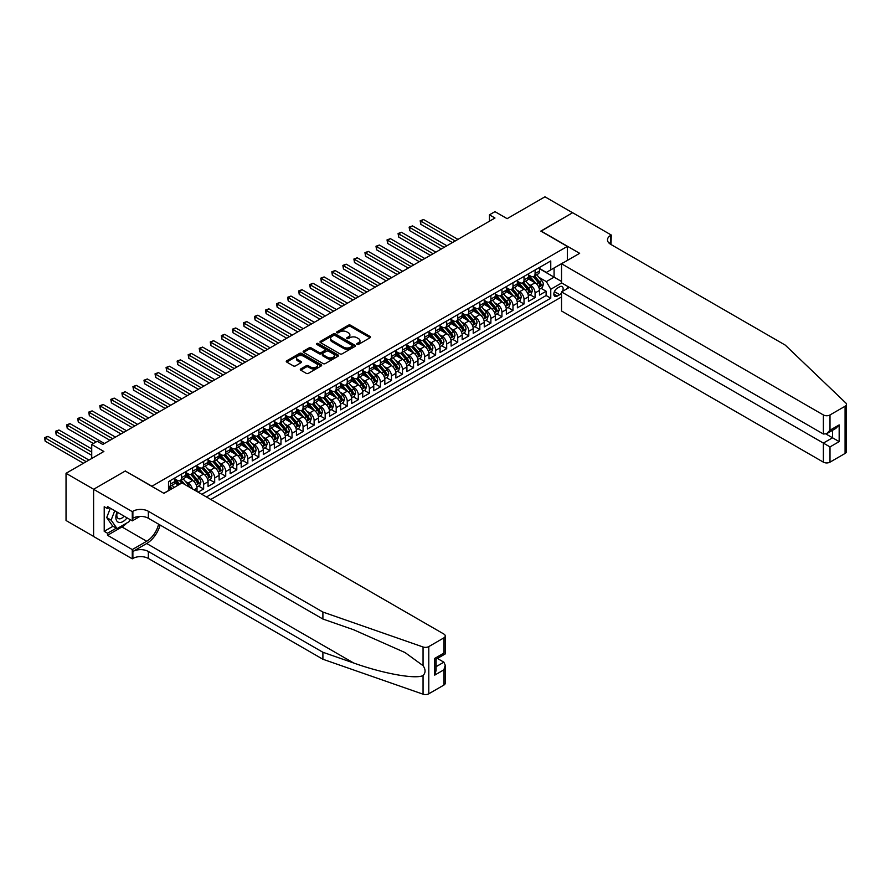 <?xml version="1.0" encoding="UTF-8"?>
<svg xmlns="http://www.w3.org/2000/svg" width="891" height="891" viewBox="0 0 891 891"><rect width="100%" height="100%" fill="white"/><g stroke="black" fill="none" stroke-linecap="round" stroke-linejoin="round"><path stroke-width="1.34" d="M357.013 344.394A1.069 0.624 0 0 0 358.527 344.394L370.055 337.745A1.537 0.88 0 0 0 370.5 337.121A1.537 0.88 0 0 0 370.055 336.486L350.531 325.215A1.537 0.88 0 0 0 348.37 325.215L336.843 331.875A1.069 0.624 0 0 0 338.357 332.744L339.85 331.886A4.912 2.829 0 0 1 346.788 331.886L348.426 332.822A4.912 2.829 0 0 1 349.862 334.827A4.912 2.829 0 0 1 348.426 336.831L346.933 337.7A1.069 0.624 0 0 0 348.448 338.569L349.94 337.711A4.912 2.829 0 0 1 356.879 337.711L358.505 338.647A4.912 2.829 0 0 1 359.942 340.652A4.912 2.829 0 0 1 358.505 342.656L357.013 343.514A1.069 0.624 0 0 0 357.013 344.394L357.013 343.514M300.757 368.919A1.537 0.88 0 0 0 300.312 369.542A1.537 0.88 0 0 0 300.757 370.177L306.237 373.34A1.537 0.88 0 0 0 308.409 373.34L321.205 365.945A1.537 0.88 0 0 0 321.651 365.321A1.537 0.88 0 0 0 321.205 364.697L301.681 353.426A1.537 0.88 0 0 0 299.51 353.426L286.713 360.81A1.537 0.88 0 0 0 286.267 361.434A1.537 0.88 0 0 0 286.713 362.069L293.328 365.889A1.537 0.88 0 0 0 295.5 365.889L300.98 362.726A1.537 0.88 0 0 0 301.425 362.102A1.537 0.88 0 0 0 300.98 361.468L297.694 359.574A4.099 2.372 0 0 1 296.491 357.904A4.099 2.372 0 0 1 299.031 355.709A4.099 2.372 0 0 1 303.497 356.222L316.35 363.651A4.099 2.372 0 0 1 317.552 365.321A4.099 2.372 0 0 1 315.013 367.504A4.099 2.372 0 0 1 310.547 366.992L308.409 365.755A1.537 0.88 0 0 0 306.237 365.755L300.757 368.919L300.757 370.177M125.419 471.116L151.938 486.23L567.333 246.406L540.815 231.092L572.579 212.76L544.958 196.811L507.124 218.663L494.973 211.646L489.449 214.831L494.973 218.017L102.777 444.453L97.253 441.268L91.728 444.453L91.728 458.486M125.419 470.927L93.655 489.259L66.034 473.31L103.879 451.47L91.728 444.453M339.961 353.861A1.537 0.88 0 0 0 342.133 353.861L354.93 346.476A1.537 0.88 0 0 0 355.375 345.853A1.537 0.88 0 0 0 354.93 345.229L335.406 333.958A1.537 0.88 0 0 0 333.234 333.958L320.437 341.342A1.537 0.88 0 0 0 319.992 341.966A1.537 0.88 0 0 0 320.437 342.59L339.961 353.861M317.129 344.628A1.069 0.624 0 0 1 318.221 344.772L318.221 343.503L338.068 354.963A1.537 0.88 0 0 1 338.513 355.587A1.537 0.88 0 0 1 338.068 356.211L325.271 363.595A1.537 0.88 0 0 1 323.099 363.595L303.575 352.335L303.575 351.076A1.537 0.88 0 0 0 303.129 351.7A1.537 0.88 0 0 0 303.575 352.335M303.575 351.076L309.054 347.913A1.537 0.88 0 0 1 311.226 347.913L319.145 352.491A1.537 0.88 0 0 0 321.306 352.491L324.948 350.386A1.537 0.88 0 0 0 325.393 349.762A1.537 0.88 0 0 0 324.948 349.138L316.706 344.383A1.069 0.624 0 0 1 318.221 343.503M93.6 536.427L66.034 520.511L66.034 473.31M198.114 492.166L203.638 488.97L198.615 486.074M196.443 475.059L199.216 476.663A6.248 3.609 60 0 1 203.638 484.314L208.06 481.764L208.06 486.419L214.686 482.599L209.663 479.692M207.492 468.688L210.265 470.281A6.248 3.609 60 0 1 214.686 477.944L219.108 475.393L219.108 480.049L225.735 476.217L220.712 473.321M218.54 462.306L221.313 463.91A6.248 3.609 60 0 1 225.735 471.562L230.156 469.011L230.156 473.667L236.783 469.835L231.76 466.94M229.588 455.925L232.362 457.529A6.248 3.609 60 0 1 236.783 465.18L241.205 462.629L241.205 467.285L247.832 463.465L242.809 460.558M240.637 449.554L243.41 451.147A6.248 3.609 60 0 1 247.832 458.809L252.253 456.259L252.253 460.914L258.88 457.083L253.846 454.176M251.685 443.172L254.458 444.776A6.248 3.609 60 0 1 258.88 452.428L263.302 449.877L263.302 454.533L269.928 450.701L264.894 447.805M262.734 436.79L265.507 438.394A6.248 3.609 60 0 1 269.928 446.046L274.35 443.495L274.35 448.151L280.977 444.331L275.943 441.424M273.782 430.409L276.555 432.012A6.248 3.609 60 0 1 280.977 439.675L285.398 437.113L285.398 441.78L292.025 437.949L286.991 435.042M284.83 424.038L287.604 425.642A6.248 3.609 60 0 1 292.025 433.293L296.436 430.743L296.436 435.398L303.074 431.567L298.04 428.671M295.879 417.656L298.652 419.26A6.248 3.609 60 0 1 303.074 426.912L307.484 424.361L307.484 429.017L314.122 425.196L309.088 422.289M306.927 411.274L309.7 412.878A6.248 3.609 60 0 1 314.122 420.53L318.533 417.979L318.533 422.635L325.17 418.815L320.136 415.908M317.976 404.904L320.749 406.496A6.248 3.609 60 0 1 325.17 414.159L329.581 411.609L329.581 416.264L336.208 412.433L331.185 409.537M329.024 398.522L331.797 400.126A6.248 3.609 60 0 1 336.208 407.777L340.629 405.227L340.629 409.882L347.256 406.051L342.233 403.155M340.072 392.14L342.846 393.744A6.248 3.609 60 0 1 347.256 401.395L351.678 398.845L351.678 403.5L358.305 399.68L353.281 396.773M351.121 385.77L353.894 387.362A6.248 3.609 60 0 1 358.305 395.025L362.726 392.474L362.726 397.13L369.353 393.299L364.33 390.392M362.169 379.388L364.942 380.992A6.248 3.609 60 0 1 369.353 388.643L373.775 386.093L373.775 390.748L380.401 386.917L375.378 384.021M373.206 373.006L375.991 374.61A6.248 3.609 60 0 1 380.401 382.261L384.823 379.711L384.823 384.366L391.45 380.546L386.427 377.639M384.255 366.635L387.028 368.228A6.248 3.609 60 0 1 391.45 375.891L395.871 373.329L395.871 377.996L402.498 374.164L397.475 371.257M395.303 360.254L398.077 361.857A6.248 3.609 60 0 1 402.498 369.509L406.92 366.958L406.92 371.614L413.547 367.783L408.524 364.887M406.352 353.872L409.125 355.476A6.248 3.609 60 0 1 413.547 363.127L417.968 360.577L417.968 365.232L424.595 361.412L419.572 358.505M417.4 347.49L420.173 349.094A6.248 3.609 60 0 1 424.595 356.745L429.017 354.195L429.017 358.85L435.643 355.03L430.62 352.123M428.448 341.119L431.222 342.723A6.248 3.609 60 0 1 435.643 350.375L440.065 347.824L440.065 352.48L446.692 348.648L441.669 345.753M439.497 334.738L442.27 336.341A6.248 3.609 60 0 1 446.692 343.993L451.113 341.442L451.113 346.098L457.74 342.267L452.717 339.371M450.545 328.356L453.319 329.96A6.248 3.609 60 0 1 457.74 337.611L462.162 335.061L462.162 339.716L468.789 335.896L463.765 332.989M461.594 321.985L464.367 323.578A6.248 3.609 60 0 1 468.789 331.24L473.21 328.69L473.21 333.345L479.837 329.514L474.814 326.607M472.642 315.603L475.415 317.207A6.248 3.609 60 0 1 479.837 324.859L484.259 322.308L484.259 326.964L490.885 323.132L485.851 320.237M483.69 309.222L486.464 310.825A6.248 3.609 60 0 1 490.885 318.477L495.307 315.926L495.307 320.582L501.934 316.762L496.9 313.855M494.739 302.851L497.512 304.444A6.248 3.609 60 0 1 501.934 312.106L506.355 309.556L506.355 314.211L512.982 310.38L507.948 307.473M505.787 296.469L508.561 298.073A6.248 3.609 60 0 1 512.982 305.724L517.393 303.174L517.393 307.829L524.031 303.998L518.996 301.102M516.836 290.087L519.609 291.691A6.248 3.609 60 0 1 524.031 299.343L528.441 296.792L528.441 301.448L535.079 297.627L535.079 292.961A6.248 3.609 -120 0 0 530.657 285.309L527.884 283.706M530.045 294.721L535.079 297.627M178.334 485.016L174.714 482.922M197.011 491.531L197.011 488.145A6.248 3.609 -120 0 0 192.59 480.494L185.762 476.551M192.333 488.825A6.248 3.609 60 0 0 188.168 483.045L185.395 481.441M208.06 481.764A6.248 3.609 -120 0 0 203.638 474.112L196.811 470.17M219.108 475.393A6.248 3.609 -120 0 0 214.686 467.73L207.859 463.788M230.156 469.011A6.248 3.609 -120 0 0 225.735 461.36L218.908 457.417M241.205 462.629A6.248 3.609 -120 0 0 236.783 454.978L229.945 451.035M252.253 456.259A6.248 3.609 -120 0 0 247.832 448.596L240.993 444.654M263.302 449.877A6.248 3.609 -120 0 0 258.88 442.226L252.042 438.272M274.35 443.495A6.248 3.609 -120 0 0 269.928 435.844L263.09 431.901M285.398 437.113A6.248 3.609 -120 0 0 280.977 429.462L274.138 425.519M296.436 430.743A6.248 3.609 -120 0 0 292.025 423.091L285.187 419.138M307.484 424.361A6.248 3.609 -120 0 0 303.074 416.71L296.235 412.767M318.533 417.979A6.248 3.609 -120 0 0 314.122 410.328L307.284 406.385M329.581 411.609A6.248 3.609 -120 0 0 325.17 403.946L318.332 400.003M340.629 405.227A6.248 3.609 -120 0 0 336.208 397.575L329.38 393.633M351.678 398.845A6.248 3.609 -120 0 0 347.256 391.194L340.429 387.251M362.726 392.474A6.248 3.609 -120 0 0 358.305 384.812L351.477 380.869M373.775 386.093A6.248 3.609 -120 0 0 369.353 378.441L362.526 374.487M384.823 379.711A6.248 3.609 -120 0 0 380.401 372.059L373.574 368.117M395.871 373.329A6.248 3.609 -120 0 0 391.45 365.678L384.622 361.735M406.92 366.958A6.248 3.609 -120 0 0 402.498 359.307L395.671 355.353M417.968 360.577A6.248 3.609 -120 0 0 413.547 352.925L406.719 348.982M429.017 354.195A6.248 3.609 -120 0 0 424.595 346.543L417.768 342.601M440.065 347.824A6.248 3.609 -120 0 0 435.643 340.162L428.816 336.219M451.113 341.442A6.248 3.609 -120 0 0 446.692 333.791L439.864 329.848M462.162 335.061A6.248 3.609 -120 0 0 457.74 327.409L450.902 323.466M473.21 328.69A6.248 3.609 -120 0 0 468.789 321.027L461.95 317.085M484.259 322.308A6.248 3.609 -120 0 0 479.837 314.657L472.998 310.703M495.307 315.926A6.248 3.609 -120 0 0 490.885 308.275L484.047 304.332M506.355 309.556A6.248 3.609 -120 0 0 501.934 301.893L495.095 297.95M517.393 303.174A6.248 3.609 -120 0 0 512.982 295.522L506.144 291.569M528.441 296.792A6.248 3.609 -120 0 0 524.031 289.141L517.192 285.198M562.533 291.335A4.845 2.796 120 0 0 562.132 286.534A4.845 2.796 120 0 0 559.715 286.779L557.276 288.183A4.845 2.796 120 0 0 554.113 292.448A4.845 2.796 120 0 0 554.859 296.335A4.845 2.796 120 0 0 557.276 296.09L559.715 294.687A4.845 2.796 120 0 0 561.53 293.028M210.766 499.472L561.53 296.948M567.333 246.406L567.333 260.439M567.333 286.2L567.333 288.561M206.456 496.978L550.761 298.195L550.761 289.263L546.339 281.612L538.932 277.335M163.81 493.28L168.51 490.573L168.51 481.641L550.761 260.952L550.761 269.873L562.912 262.99M561.698 282.948L550.761 289.263M174.914 478.957L177.12 480.238A6.248 3.609 60 0 0 180.249 480.55L184.671 477.999A6.248 3.609 -120 0 0 185.963 475.137L185.963 471.562M185.963 472.586L188.168 473.856A6.248 3.609 60 0 0 191.298 474.168L195.719 471.617A6.248 3.609 -120 0 0 197.011 468.755L197.011 465.18M197.011 466.205L199.216 467.474A6.248 3.609 60 0 0 202.346 467.786L206.768 465.236A6.248 3.609 -120 0 0 208.06 462.373L208.06 458.809M208.06 459.823L210.265 461.104A6.248 3.609 60 0 0 213.394 461.415L217.816 458.854A6.248 3.609 -120 0 0 219.108 456.003L219.108 452.428M219.108 453.452L221.313 454.722A6.248 3.609 60 0 0 224.443 455.034L228.864 452.483A6.248 3.609 -120 0 0 230.156 449.621L230.156 446.046M230.156 447.07L232.362 448.34A6.248 3.609 60 0 0 235.491 448.652L239.913 446.101A6.248 3.609 -120 0 0 241.205 443.239L241.205 439.664M241.205 440.689L243.41 441.969A6.248 3.609 60 0 0 246.54 442.27L250.95 439.72A6.248 3.609 -120 0 0 252.253 436.868L252.253 433.293M252.253 434.307L254.458 435.588A6.248 3.609 60 0 0 257.588 435.899L261.999 433.349A6.248 3.609 -120 0 0 263.302 430.487L263.302 426.912M263.302 427.936L265.507 429.206A6.248 3.609 60 0 0 268.637 429.518L273.047 426.967A6.248 3.609 -120 0 0 274.35 424.105L274.35 420.53M274.35 421.554L276.555 422.835A6.248 3.609 60 0 0 279.685 423.136L284.095 420.585A6.248 3.609 -120 0 0 285.398 417.723L285.398 414.159M285.398 415.173L287.604 416.453A6.248 3.609 60 0 0 290.722 416.765L295.144 414.215A6.248 3.609 -120 0 0 296.436 411.352L296.436 407.777M296.436 408.802L298.652 410.072A6.248 3.609 60 0 0 301.771 410.383L306.192 407.833A6.248 3.609 -120 0 0 307.484 404.971L307.484 401.395M307.484 402.42L309.7 403.701A6.248 3.609 60 0 0 312.819 404.002L317.241 401.451A6.248 3.609 -120 0 0 318.533 398.589L318.533 395.025M318.533 396.038L320.749 397.319A6.248 3.609 60 0 0 323.867 397.631L328.289 395.081A6.248 3.609 -120 0 0 329.581 392.218L329.581 388.643M329.581 389.668L331.797 390.937A6.248 3.609 60 0 0 334.916 391.249L339.337 388.699A6.248 3.609 -120 0 0 340.629 385.836L340.629 382.261M340.629 383.286L342.846 384.556A6.248 3.609 60 0 0 345.964 384.867L350.386 382.317A6.248 3.609 -120 0 0 351.678 379.455L351.678 375.891M351.678 376.904L353.894 378.185A6.248 3.609 60 0 0 357.013 378.497L361.434 375.935A6.248 3.609 -120 0 0 362.726 373.084L362.726 369.509M362.726 370.522L364.942 371.803A6.248 3.609 60 0 0 368.061 372.115L372.483 369.565A6.248 3.609 -120 0 0 373.775 366.702L373.775 363.127M373.775 364.152L375.991 365.421A6.248 3.609 60 0 0 379.109 365.733L383.531 363.183A6.248 3.609 -120 0 0 384.823 360.32L384.823 356.745M384.823 357.77L387.028 359.051A6.248 3.609 60 0 0 390.158 359.351L394.579 356.801A6.248 3.609 -120 0 0 395.871 353.939L395.871 350.375M395.871 351.388L398.077 352.669A6.248 3.609 60 0 0 401.206 352.981L405.628 350.43A6.248 3.609 -120 0 0 406.92 347.568L406.92 343.993M406.92 345.017L409.125 346.287A6.248 3.609 60 0 0 412.255 346.599L416.676 344.049A6.248 3.609 -120 0 0 417.968 341.186L417.968 337.611M417.968 338.636L420.173 339.916A6.248 3.609 60 0 0 423.303 340.217L427.725 337.667A6.248 3.609 -120 0 0 429.017 334.804L429.017 331.24M429.017 332.254L431.222 333.535A6.248 3.609 60 0 0 434.351 333.847L438.773 331.296A6.248 3.609 -120 0 0 440.065 328.434L440.065 324.859M440.065 325.883L442.27 327.153A6.248 3.609 60 0 0 445.4 327.465L449.821 324.914A6.248 3.609 -120 0 0 451.113 322.052L451.113 318.477M451.113 319.501L453.319 320.771A6.248 3.609 60 0 0 456.448 321.083L460.87 318.533A6.248 3.609 -120 0 0 462.162 315.67L462.162 312.106M462.162 313.12L464.367 314.4A6.248 3.609 60 0 0 467.497 314.712L471.907 312.151A6.248 3.609 -120 0 0 473.21 309.3L473.21 305.724M473.21 306.749L475.415 308.019A6.248 3.609 60 0 0 478.545 308.331L482.955 305.78A6.248 3.609 -120 0 0 484.259 302.918L484.259 299.343M484.259 300.367L486.464 301.637A6.248 3.609 60 0 0 489.593 301.949L494.004 299.398A6.248 3.609 -120 0 0 495.307 296.536L495.307 292.961M495.307 293.985L497.512 295.266A6.248 3.609 60 0 0 500.642 295.567L505.052 293.016A6.248 3.609 -120 0 0 506.355 290.154L506.355 286.59M506.355 287.604L508.561 288.884A6.248 3.609 60 0 0 511.679 289.196L516.101 286.646A6.248 3.609 -120 0 0 517.393 283.784L517.393 280.208M517.393 281.233L519.609 282.503A6.248 3.609 60 0 0 522.727 282.815L527.149 280.264A6.248 3.609 -120 0 0 528.441 277.402L528.441 273.827M201.811 494.305L546.127 295.522L546.127 291.246L539.489 295.066L539.489 290.41A6.248 3.609 -120 0 0 535.079 282.759L528.24 278.816M528.441 274.851L530.657 276.132A6.248 3.609 -120 0 0 533.776 276.433A6.248 3.609 -120 0 0 535.079 273.57L535.079 270.006M533.776 276.433L538.197 273.882A6.248 3.609 -120 0 0 539.489 271.02L539.489 267.456M170.493 480.494L170.493 484.058A6.248 3.609 60 0 1 169.201 486.92A6.248 3.609 60 0 1 168.51 487.177M169.201 486.92L173.622 484.37A6.248 3.609 -120 0 0 174.914 481.508L174.914 477.944M181.541 474.112L181.541 477.687A6.248 3.609 60 0 1 180.249 480.55M192.59 467.73L192.59 471.306A6.248 3.609 60 0 1 191.298 474.168M203.638 461.36L203.638 464.924A6.248 3.609 60 0 1 202.346 467.786M214.686 454.978L214.686 458.553A6.248 3.609 60 0 1 213.394 461.415M225.735 448.596L225.735 452.171A6.248 3.609 60 0 1 224.443 455.034M236.783 442.226L236.783 445.79A6.248 3.609 60 0 1 235.491 448.652M247.832 435.844L247.832 439.419A6.248 3.609 60 0 1 246.54 442.27M258.88 429.462L258.88 433.037A6.248 3.609 60 0 1 257.588 435.899M269.928 423.08L269.928 426.655A6.248 3.609 60 0 1 268.637 429.518M280.977 416.71L280.977 420.285A6.248 3.609 60 0 1 279.685 423.136M292.025 410.328L292.025 413.903A6.248 3.609 60 0 1 290.722 416.765M303.074 403.946L303.074 407.521A6.248 3.609 60 0 1 301.771 410.383M314.122 397.575L314.122 401.139A6.248 3.609 60 0 1 312.819 404.002M325.17 391.194L325.17 394.769A6.248 3.609 60 0 1 323.867 397.631M336.208 384.812L336.208 388.387A6.248 3.609 60 0 1 334.916 391.249M347.256 378.441L347.256 382.005A6.248 3.609 60 0 1 345.964 384.867M358.305 372.059L358.305 375.634A6.248 3.609 60 0 1 357.013 378.497M369.353 365.678L369.353 369.253A6.248 3.609 60 0 1 368.061 372.115M380.401 359.307L380.401 362.871A6.248 3.609 60 0 1 379.109 365.733M391.45 352.925L391.45 356.5A6.248 3.609 60 0 1 390.158 359.351M402.498 346.543L402.498 350.118A6.248 3.609 60 0 1 401.206 352.981M413.547 340.162L413.547 343.737A6.248 3.609 60 0 1 412.255 346.599M424.595 333.791L424.595 337.355A6.248 3.609 60 0 1 423.303 340.217M435.643 327.409L435.643 330.984A6.248 3.609 60 0 1 434.351 333.847M446.692 321.027L446.692 324.602A6.248 3.609 60 0 1 445.4 327.465M457.74 314.657L457.74 318.221A6.248 3.609 60 0 1 456.448 321.083M468.789 308.275L468.789 311.85A6.248 3.609 60 0 1 467.497 314.712M479.837 301.893L479.837 305.468A6.248 3.609 60 0 1 478.545 308.331M490.885 295.522L490.885 299.086A6.248 3.609 60 0 1 489.593 301.949M501.934 289.141L501.934 292.716A6.248 3.609 60 0 1 500.642 295.567M512.982 282.759L512.982 286.334A6.248 3.609 60 0 1 511.679 289.196M524.031 276.377L524.031 279.952A6.248 3.609 60 0 1 522.727 282.815M524.031 299.343L524.031 303.998M512.982 305.724L512.982 310.38M501.934 312.106L501.934 316.762M490.885 318.477L490.885 323.132M479.837 324.859L479.837 329.514M468.789 331.24L468.789 335.896M457.74 337.611L457.74 342.267M446.692 343.993L446.692 348.648M435.643 350.375L435.643 355.03M424.595 356.745L424.595 361.412M413.547 363.127L413.547 367.783M402.498 369.509L402.498 374.164M391.45 375.891L391.45 380.546M380.401 382.261L380.401 386.917M369.353 388.643L369.353 393.299M358.305 395.025L358.305 399.68M347.256 401.395L347.256 406.051M336.208 407.777L336.208 412.433M325.17 414.159L325.17 418.815M314.122 420.53L314.122 425.196M303.074 426.912L303.074 431.567M292.025 433.293L292.025 437.949M280.977 439.675L280.977 444.331M269.928 446.046L269.928 450.701M258.88 452.428L258.88 457.083M247.832 458.809L247.832 463.465M236.783 465.18L236.783 469.835M225.735 471.562L225.735 476.217M214.686 477.944L214.686 482.599M203.638 484.314L203.638 488.97M546.339 281.612L554.079 277.146L554.079 267.968L562.912 262.856M539.489 268.726L561.53 281.456M539.489 268.469L546.339 272.423L550.761 269.873M489.449 214.831L489.449 221.213M541.093 288.339L546.127 291.246M546.127 295.522L550.761 298.195M357.447 344.55L358.505 343.937A4.912 2.829 0 0 0 359.942 341.932L359.942 340.652M349.862 334.827L349.862 336.107A4.912 2.829 0 0 1 348.426 338.112L347.356 338.725M370.055 336.486L370.055 337.745L350.531 326.496A1.537 0.88 0 0 0 348.37 326.496L337.277 332.9M354.908 346.488L335.406 335.228A1.537 0.88 0 0 0 333.234 335.228L320.459 342.601M352.212 346.287A1.069 0.624 0 0 0 352.212 345.407L335.083 335.517A1.069 0.624 0 0 0 333.568 335.517L331.987 336.43A4.912 2.829 0 0 0 330.55 338.435A4.912 2.829 0 0 0 331.987 340.429L343.703 347.2A4.912 2.829 0 0 0 350.642 347.2L352.212 346.287L352.212 347.568A1.069 0.624 0 0 0 352.535 347.122L352.535 345.853M330.55 338.435L330.55 339.705A4.912 2.829 0 0 0 331.987 341.71L331.987 340.429M352.212 347.568L350.642 348.47A4.912 2.829 0 0 1 343.703 348.47L331.987 341.71M303.597 352.346L309.054 349.194L309.054 347.913M325.393 349.762L325.393 351.043A1.537 0.88 0 0 1 324.948 351.667L321.306 353.76A1.537 0.88 0 0 1 319.145 353.76L311.226 349.194A1.537 0.88 0 0 0 309.054 349.194M318.221 344.772L338.045 356.222M327.353 357.224A4.099 2.372 0 0 0 331.831 357.748A4.099 2.372 0 0 0 334.359 355.554A4.099 2.372 0 0 0 333.156 353.883L328.634 351.266A1.537 0.88 0 0 0 326.462 351.266L322.832 353.359A1.537 0.88 0 0 0 322.375 353.994A1.537 0.88 0 0 0 322.832 354.618L327.353 357.224L327.353 358.505A4.099 2.372 0 0 0 331.831 359.017A4.099 2.372 0 0 0 334.359 356.834L334.359 355.554M322.375 353.994L322.375 355.264A1.537 0.88 0 0 0 322.832 355.888L322.832 354.618M327.353 358.505L322.832 355.888M317.552 365.321L317.552 366.602A4.099 2.372 0 0 1 315.013 368.785A4.099 2.372 0 0 1 310.547 368.273L308.409 367.036A1.537 0.88 0 0 0 306.237 367.036L300.779 370.188M296.491 357.904L296.491 359.173A4.099 2.372 0 0 0 297.694 360.855L297.694 359.574M300.958 362.737L297.694 360.855M321.183 365.956L301.681 354.696A1.537 0.88 0 0 0 299.51 354.696L286.735 362.08L286.713 360.81M539.4 289.319L542.251 287.67L543.365 284.485A4.143 2.395 -120 0 0 541.75 280.598L536.705 274.751M535.691 283.16L529.7 276.232A11.951 6.905 -120 0 0 528.441 274.918M532.406 281.222L529.054 277.346A9.924 5.725 -120 0 0 528.441 276.678M457.963 239.389L423.548 219.52L420.786 221.113L420.786 224.298L452.439 242.575M533.219 276.667L538.32 282.57A4.143 2.395 60 0 1 539.801 285.421L541.127 284.663A4.143 2.395 -120 0 0 539.645 281.812L534.6 275.965M533.52 276.566L538.999 282.915A2.105 1.214 60 0 1 539.534 283.739L541.127 284.663M420.786 224.298L420.173 220.768L455.201 240.982M420.173 220.768L423.548 219.52M117.066 512.091A10.157 5.858 120 0 0 119.45 522.494A10.157 5.858 120 0 0 127.034 517.838M117.412 512.292A6.95 4.01 120 0 0 118.258 518.506A6.95 4.01 120 0 0 119.283 518.829A6.95 4.01 120 0 0 124.072 516.134M129.874 519.486L129.006 521.725L117.077 528.619L112.667 526.069L106.697 517.582L110.339 508.204M117.077 528.619L111.119 520.132L114.75 510.755M106.697 517.582L111.119 520.132M569.382 287.381L561.53 291.914L561.53 310.981L823.373 462.151L823.373 443.083L832.539 437.793L832.539 430.32M561.53 291.914L830 446.914L830 462.151L845.08 453.452L845.08 406.251A4.689 2.706 0 0 0 846.45 404.336A4.689 2.706 0 0 0 845.771 402.932L785.249 345.107L610.691 244.334A10.937 6.315 180 0 1 607.495 239.868A10.937 6.315 180 0 1 610.691 235.402L611.304 235.046L572.635 212.726L540.982 231.192M540.982 231.003L579.651 253.322L561.53 263.781L823.373 414.95A4.689 2.706 0 0 0 830 414.95L845.08 406.251M611.304 235.046L610.97 244.49M561.53 263.781L561.53 282.859L823.373 434.028L823.373 414.95M846.45 404.336L846.45 451.537A4.689 2.706 180 0 1 845.08 453.452M830 462.151A4.689 2.706 180 0 1 823.373 462.151M609.321 243.354A10.937 6.315 180 0 1 610.691 242.385L610.691 235.402M826.024 434.028L839.166 441.613L830 446.914M830 414.95L830 430.197L826.681 433.694L823.373 434.028M830 430.197L839.166 424.907L835.847 428.404L826.681 433.694M443.874 685.079L443.874 669.832L445.244 665.221L445.244 683.163A4.689 2.706 180 0 1 443.874 685.079L428.794 693.788A4.689 2.706 180 0 1 423.058 694.189L322.898 659.251L322.898 652.268L148.34 551.484A10.937 6.315 -0 0 0 132.882 551.484L146.692 543.51A20.348 11.75 120 0 0 160.135 525.055M322.898 652.268L353.616 662.982C382.963 673.551 415.752 679.477 423.058 675.523C425.72 672.794 425.72 669.509 423.058 665.655L405.037 652.557L353.616 629.748L322.898 619.033L148.34 518.25A10.937 6.315 -0 0 0 132.882 518.25L132.882 511.267L132.269 511.623L93.6 489.293L125.252 471.016L163.922 493.347L182.042 482.889L443.874 634.047A4.689 2.706 -0 0 1 445.244 635.962A4.689 2.706 -0 0 1 443.874 637.878L428.794 646.588L428.794 693.788M322.898 659.251L148.34 558.468A10.937 6.315 -0 0 0 132.882 558.468L132.269 558.824L93.6 536.493L93.6 489.293M322.898 619.033L322.898 612.05L148.34 511.267A10.937 6.315 -0 0 0 132.882 511.267M423.058 665.655L423.058 646.989L322.898 612.05M126.812 522.995A17.575 10.146 -60 0 1 121.944 526.96L107.521 535.279L107.521 533.241L116.309 528.174M109.292 507.603L107.521 508.616L104.214 506.712L104.214 531.326L107.521 533.241M107.521 508.616L107.521 506.578L132.269 520.867L132.269 511.623M132.269 558.824L132.269 549.569L146.692 541.249A17.575 10.146 120 0 0 158.587 524.164M107.521 535.279L132.269 549.569M437.403 658.449L443.874 662.18L445.244 665.221M139.987 516.412L132.269 520.867M423.058 646.989A4.689 2.706 -0 0 0 428.794 646.588M104.214 531.326L112.99 526.258M443.874 669.832L434.708 675.133L436.078 670.511L436.078 659.206L445.244 653.916L445.244 635.962M434.708 675.133L434.708 658.416C436.49 659.451 436.49 659.451 434.708 658.416L443.874 653.125C445.667 654.161 445.667 654.161 443.874 653.125L443.874 637.878M528.352 295.701L531.203 294.052L532.317 290.856A4.143 2.395 -120 0 0 530.702 286.969L525.657 281.133M524.643 289.542L518.651 282.614A11.951 6.905 -120 0 0 517.393 281.3M521.358 287.604L518.005 283.717A9.924 5.725 -120 0 0 517.393 283.06M446.914 245.771L412.5 225.902L409.737 227.495L409.737 230.68L441.39 248.957M522.171 283.037L527.272 288.951A4.143 2.395 60 0 1 528.753 291.803L530.078 291.034A4.143 2.395 -120 0 0 528.597 288.183L523.552 282.347M522.471 282.948L527.951 289.297A2.105 1.214 60 0 1 528.486 290.121L530.078 291.034M409.737 230.68L409.125 227.138L444.152 247.364M409.125 227.138L412.5 225.902M517.303 302.082L520.155 300.434L521.268 297.238A4.143 2.395 -120 0 0 519.653 293.351L514.608 287.503M513.595 295.923L507.603 288.996A11.951 6.905 -120 0 0 506.355 287.682M510.309 293.974L506.957 290.098A9.924 5.725 -120 0 0 506.355 289.43M435.866 252.142L401.451 232.273L398.689 233.865L398.689 237.062L430.342 255.338M511.122 289.419L516.223 295.333A4.143 2.395 60 0 1 517.704 298.184L519.03 297.416A4.143 2.395 -120 0 0 517.548 294.565L512.503 288.717M511.423 289.319L516.903 295.678A2.105 1.214 60 0 1 517.437 296.503L519.03 297.416M398.689 237.062L398.077 233.52L433.104 253.735M398.077 233.52L401.451 232.273M506.255 308.453L509.117 306.805L510.22 303.619A4.143 2.395 -120 0 0 508.605 299.732L503.56 293.885M502.546 302.305L496.554 295.366A11.951 6.905 -120 0 0 495.307 294.052M499.261 300.356L495.908 296.48A9.924 5.725 -120 0 0 495.307 295.812M424.818 258.524L390.403 238.654L387.641 240.247L387.641 243.443L419.293 261.709M500.074 295.801L505.175 301.704A4.143 2.395 60 0 1 506.656 304.555L507.981 303.798A4.143 2.395 -120 0 0 506.5 300.946L501.455 295.099M500.374 295.701L505.865 302.049A2.105 1.214 60 0 1 506.389 302.873L507.981 303.798M387.641 243.443L387.028 239.902L422.056 260.116M387.028 239.902L390.403 238.654M495.207 314.835L498.069 313.186L499.172 310.001A4.143 2.395 -120 0 0 497.557 306.114L492.511 300.267M491.498 308.676L485.506 301.748A11.951 6.905 -120 0 0 484.259 300.434M488.212 306.738L484.871 302.862A9.924 5.725 -120 0 0 484.259 302.194M413.769 264.905L379.354 245.036L376.592 246.629L376.592 249.814L408.245 268.091M489.025 302.172L494.126 308.086A4.143 2.395 60 0 1 495.608 310.937L496.933 310.168A4.143 2.395 -120 0 0 495.452 307.317L490.406 301.481M489.326 302.082L494.817 308.431A2.105 1.214 60 0 1 495.34 309.255L496.933 310.168M376.592 249.814L375.991 246.272L411.007 266.498M375.991 246.272L379.354 245.036M484.158 321.217L487.021 319.568L488.123 316.372A4.143 2.395 -120 0 0 486.508 312.485L481.463 306.638M480.449 315.058L474.457 308.13A11.951 6.905 -120 0 0 473.21 306.816M477.164 313.109L473.823 309.233A9.924 5.725 -120 0 0 473.21 308.564M402.721 271.276L368.306 251.407L365.544 253.011L365.544 256.196L397.197 274.473M477.977 308.553L483.078 314.467A4.143 2.395 60 0 1 484.559 317.319L485.885 316.55A4.143 2.395 -120 0 0 484.414 313.699L479.358 307.852M478.278 308.453L483.768 314.813A2.105 1.214 60 0 1 484.292 315.637L485.885 316.55M365.544 256.196L364.942 252.654L399.959 272.869M364.942 252.654L368.306 251.407M473.11 327.587L475.972 325.939L477.075 322.754A4.143 2.395 -120 0 0 475.46 318.867L470.415 313.019M469.401 321.439L463.42 314.501A11.951 6.905 -120 0 0 462.162 313.186M466.116 319.49L462.774 315.614A9.924 5.725 -120 0 0 462.162 314.946M391.672 277.658L357.258 257.789L354.495 259.381L354.495 262.578L386.148 280.843M466.929 314.935L472.041 320.838A4.143 2.395 60 0 1 473.511 323.7L474.836 322.932A4.143 2.395 -120 0 0 473.366 320.081L468.31 314.233M467.229 314.835L472.72 321.183A2.105 1.214 60 0 1 473.244 322.007L474.836 322.932M354.495 262.578L353.894 259.036L388.91 279.251M353.894 259.036L357.258 257.789M462.061 333.969L464.924 332.321L466.026 329.135A4.143 2.395 -120 0 0 464.411 325.248L459.366 319.401M458.353 327.81L452.372 320.883A11.951 6.905 -120 0 0 451.113 319.568M455.067 325.872L451.726 321.996A9.924 5.725 -120 0 0 451.113 321.328M380.624 284.04L346.209 264.17L343.447 265.763L343.447 268.948L375.1 287.225M455.88 321.306L460.992 327.22A4.143 2.395 60 0 1 462.462 330.071L463.788 329.314A4.143 2.395 -120 0 0 462.318 326.451L457.261 320.615M456.181 321.217L461.672 327.565A2.105 1.214 60 0 1 462.195 328.389L463.788 329.314M343.447 268.948L342.846 265.407L377.862 285.632M342.846 265.407L346.209 264.17M451.013 340.351L453.875 338.703L454.978 335.506A4.143 2.395 -120 0 0 453.363 331.619L448.318 325.783M447.304 334.192L441.323 327.264A11.951 6.905 -120 0 0 440.065 325.95M444.019 332.243L440.677 328.367A9.924 5.725 -120 0 0 440.065 327.699M369.576 290.41L335.161 270.541L332.399 272.145L332.399 275.33L364.051 293.607M444.832 327.688L449.944 333.602A4.143 2.395 60 0 1 451.414 336.453L452.739 335.684A4.143 2.395 -120 0 0 451.269 332.833L446.213 326.986M445.132 327.587L450.623 333.947A2.105 1.214 60 0 1 451.147 334.771L452.739 335.684M332.399 275.33L331.797 271.788L366.814 292.014M331.797 271.788L335.161 270.541M439.965 346.722L442.827 345.073L443.93 341.888A4.143 2.395 -120 0 0 442.315 338.001L437.269 332.154M436.256 340.574L430.275 333.635A11.951 6.905 -120 0 0 429.017 332.321M432.97 338.625L429.629 334.749A9.924 5.725 -120 0 0 429.017 334.08M358.527 296.792L324.112 276.923L321.35 278.515L321.35 281.712L353.003 299.977M433.783 334.069L438.895 339.983A4.143 2.395 60 0 1 440.366 342.835L441.691 342.066A4.143 2.395 -120 0 0 440.221 339.215L435.176 333.368M434.084 333.969L439.575 340.317A2.105 1.214 60 0 1 440.109 341.142L441.691 342.066M321.35 281.712L320.749 278.17L355.765 298.385M320.749 278.17L324.112 276.923M428.927 353.103L431.779 351.455L432.881 348.27A4.143 2.395 -120 0 0 431.266 344.383L426.221 338.535M425.207 346.944L419.227 340.017A11.951 6.905 -120 0 0 417.968 338.703M421.922 345.006L418.581 341.13A9.924 5.725 -120 0 0 417.968 340.462M347.479 303.174L313.064 283.305L310.302 284.897L310.302 288.083L341.955 306.359M422.735 340.44L427.847 346.354A4.143 2.395 60 0 1 429.317 349.205L430.643 348.448A4.143 2.395 -120 0 0 429.172 345.597L424.127 339.749M423.036 340.351L428.526 346.699A2.105 1.214 60 0 1 429.061 347.523L430.643 348.448M310.302 288.083L309.7 284.552L344.717 304.767M309.7 284.552L313.064 283.305M417.879 359.485L420.73 357.837L421.833 354.64A4.143 2.395 -120 0 0 420.218 350.753L415.173 344.917M414.159 353.326L408.178 346.399A11.951 6.905 -120 0 0 406.92 345.084M410.874 351.377L407.532 347.501A9.924 5.725 -120 0 0 406.92 346.844M336.43 309.545L302.016 289.686L299.253 291.279L299.253 294.464L330.906 312.741M411.687 346.822L416.799 352.736A4.143 2.395 60 0 1 418.269 355.587L419.594 354.818A4.143 2.395 -120 0 0 418.124 351.967L413.079 346.12M411.987 346.733L417.478 353.081A2.105 1.214 60 0 1 418.013 353.905L419.594 354.818M299.253 294.464L298.652 290.923L333.668 311.148M298.652 290.923L302.016 289.686M406.831 365.867L409.682 364.219L410.784 361.022A4.143 2.395 -120 0 0 409.169 357.135L404.124 351.288M403.111 359.708L397.13 352.769A11.951 6.905 -120 0 0 395.871 351.466M399.836 357.759L396.484 353.883A9.924 5.725 -120 0 0 395.871 353.215M325.382 315.926L290.967 296.057L288.205 297.65L288.205 300.846L319.858 319.123M400.638 353.204L405.75 359.118A4.143 2.395 60 0 1 407.22 361.969L408.546 361.2A4.143 2.395 -120 0 0 407.076 358.349L402.03 352.502M400.939 353.103L406.43 359.463A2.105 1.214 60 0 1 406.964 360.287L408.546 361.2M288.205 300.846L287.604 297.304L322.62 317.519M287.604 297.304L290.967 296.057M395.782 372.238L398.633 370.589L399.736 367.404A4.143 2.395 -120 0 0 398.121 363.517L393.076 357.67M392.062 366.09L386.081 359.151A11.951 6.905 -120 0 0 384.823 357.837M388.788 364.141L385.435 360.265A9.924 5.725 -120 0 0 384.823 359.596M314.334 322.308L279.93 302.439L277.168 304.031L277.168 307.217L308.809 325.493M389.59 359.585L394.702 365.488A4.143 2.395 60 0 1 396.172 368.339L397.497 367.582A4.143 2.395 -120 0 0 396.027 364.731L390.982 358.884M389.89 359.485L395.381 365.833A2.105 1.214 60 0 1 395.916 366.658L397.497 367.582M277.168 307.217L276.555 303.686L311.572 323.901M276.555 303.686L279.93 302.439M384.734 378.619L387.585 376.971L388.688 373.786A4.143 2.395 -120 0 0 387.073 369.888L382.027 364.051M381.014 372.46L375.033 365.533A11.951 6.905 -120 0 0 373.775 364.219M377.739 370.522L374.387 366.635A9.924 5.725 -120 0 0 373.775 365.978M303.285 328.69L268.882 308.821L266.119 310.413L266.119 313.599L297.761 331.875M378.552 365.956L383.653 371.87A4.143 2.395 60 0 1 385.124 374.721L386.46 373.953A4.143 2.395 -120 0 0 384.979 371.101L379.934 365.265M378.842 365.867L384.333 372.215A2.105 1.214 60 0 1 384.867 373.039L386.46 373.953M266.119 313.599L265.507 310.057L300.523 330.283M265.507 310.057L268.882 308.821M373.685 385.001L376.537 383.353L377.639 380.156A4.143 2.395 -120 0 0 376.024 376.269L370.979 370.422M369.965 378.842L363.985 371.915A11.951 6.905 -120 0 0 362.726 370.6M366.691 376.893L363.339 373.017A9.924 5.725 -120 0 0 362.726 372.349M292.237 335.061L257.833 315.191L255.071 316.795L255.071 319.98L286.724 338.257M367.504 372.338L372.605 378.252A4.143 2.395 60 0 1 374.086 381.103L375.412 380.334A4.143 2.395 -120 0 0 373.93 377.483L368.885 371.636M367.805 372.238L373.284 378.597A2.105 1.214 60 0 1 373.819 379.421L375.412 380.334M255.071 319.98L254.458 316.439L289.486 336.653M254.458 316.439L257.833 315.191M362.637 391.372L365.488 389.723L366.591 386.538A4.143 2.395 -120 0 0 364.987 382.651L359.931 376.804M358.928 385.224L352.936 378.285A11.951 6.905 -120 0 0 351.678 376.971M355.643 383.275L352.29 379.399A9.924 5.725 -120 0 0 351.678 378.731M281.2 341.442L246.785 321.573L244.023 323.166L244.023 326.362L275.675 344.628M356.456 378.72L361.557 384.622A4.143 2.395 60 0 1 363.038 387.485L364.363 386.716A4.143 2.395 -120 0 0 362.882 383.865L357.837 378.018M356.756 378.619L362.236 384.968A2.105 1.214 60 0 1 362.771 385.792L364.363 386.716M244.023 326.362L243.41 322.82L278.438 343.035M243.41 322.82L246.785 321.573M351.589 397.754L354.44 396.105L355.542 392.92A4.143 2.395 -120 0 0 353.939 389.033L348.882 383.186M347.88 391.595L341.888 384.667A11.951 6.905 -120 0 0 340.629 383.353M344.594 389.657L341.242 385.781A9.924 5.725 -120 0 0 340.629 385.112M270.151 347.824L235.736 327.955L232.974 329.547L232.974 332.733L264.627 351.009M345.407 385.09L350.508 391.004A4.143 2.395 60 0 1 351.99 393.855L353.315 393.087A4.143 2.395 -120 0 0 351.834 390.236L346.788 384.4M345.708 385.001L351.188 391.349A2.105 1.214 60 0 1 351.722 392.174L353.315 393.087M232.974 332.733L232.362 329.191L267.389 349.417M232.362 329.191L235.736 327.955M340.54 404.135L343.391 402.487L344.494 399.291A4.143 2.395 -120 0 0 342.89 395.404L337.834 389.567M336.831 397.976L330.839 391.049A11.951 6.905 -120 0 0 329.581 389.735M333.546 396.027L330.193 392.151A9.924 5.725 -120 0 0 329.581 391.483M259.103 354.195L224.688 334.325L221.926 335.929L221.926 339.115L253.579 357.391M334.359 391.472L339.46 397.386A4.143 2.395 60 0 1 340.941 400.237L342.267 399.469A4.143 2.395 -120 0 0 340.785 396.618L335.74 390.77M334.66 391.372L340.139 397.731A2.105 1.214 60 0 1 340.674 398.555L342.267 399.469M221.926 339.115L221.313 335.573L256.341 355.799M221.313 335.573L224.688 334.325M329.492 410.506L332.343 408.858L333.446 405.672A4.143 2.395 -120 0 0 331.842 401.785L326.785 395.938M325.783 404.358L319.791 397.419A11.951 6.905 -120 0 0 318.533 396.105M322.497 402.409L319.145 398.533A9.924 5.725 -120 0 0 318.533 397.865M248.054 360.577L213.64 340.707L210.877 342.3L210.877 345.496L242.53 363.762M323.31 397.854L328.411 403.768A4.143 2.395 60 0 1 329.893 406.619L331.218 405.85A4.143 2.395 -120 0 0 329.737 402.999L324.692 397.152M323.611 397.754L329.091 404.102A2.105 1.214 60 0 1 329.625 404.926L331.218 405.85M210.877 345.496L210.265 341.955L245.292 362.169M210.265 341.955L213.64 340.707M318.443 416.888L321.295 415.239L322.408 412.054A4.143 2.395 -120 0 0 320.793 408.167L315.748 402.32M314.735 410.729L308.743 403.801A11.951 6.905 -120 0 0 307.484 402.487M311.449 408.791L308.097 404.915A9.924 5.725 -120 0 0 307.484 404.247M237.006 366.958L202.591 347.089L199.829 348.682L199.829 351.867L231.482 370.144M312.262 404.224L317.363 410.138A4.143 2.395 60 0 1 318.844 412.99L320.17 412.232A4.143 2.395 -120 0 0 318.688 409.37L313.643 403.534M312.563 404.135L318.042 410.484A2.105 1.214 60 0 1 318.577 411.308L320.17 412.232M199.829 351.867L199.216 348.336L234.244 368.551M199.216 348.336L202.591 347.089M307.395 423.27L310.246 421.621L311.36 418.425A4.143 2.395 -120 0 0 309.745 414.538L304.7 408.702M303.686 417.111L297.694 410.183A11.951 6.905 -120 0 0 296.436 408.869M300.401 415.161L297.048 411.286A9.924 5.725 -120 0 0 296.436 410.628M225.958 373.329L191.543 353.471L188.781 355.064L188.781 358.249L220.433 376.525M301.214 410.606L306.315 416.52A4.143 2.395 60 0 1 307.796 419.371L309.121 418.603A4.143 2.395 -120 0 0 307.64 415.752L302.595 409.905M301.514 410.506L306.994 416.865A2.105 1.214 60 0 1 307.529 417.69L309.121 418.603M188.781 358.249L188.168 354.707L223.196 374.933M188.168 354.707L191.543 353.471M296.347 429.64L299.198 427.992L300.312 424.807A4.143 2.395 -120 0 0 298.697 420.92L293.651 415.072M292.638 423.492L286.646 416.554A11.951 6.905 -120 0 0 285.398 415.239M289.352 421.543L286 417.667A9.924 5.725 -120 0 0 285.398 416.999M214.909 379.711L180.494 359.841L177.732 361.434L177.732 364.631L209.385 382.907M290.165 416.988L295.266 422.902A4.143 2.395 60 0 1 296.748 425.753L298.073 424.985A4.143 2.395 -120 0 0 296.592 422.134L291.546 416.286M290.466 416.888L295.946 423.236A2.105 1.214 60 0 1 296.48 424.071L298.073 424.985M177.732 364.631L177.12 361.089L212.147 381.303M177.12 361.089L180.494 359.841M285.298 436.022L288.161 434.374L289.263 431.188A4.143 2.395 -120 0 0 287.648 427.301L282.603 421.454M281.589 429.863L275.597 422.935A11.951 6.905 -120 0 0 274.35 421.621M278.304 427.925L274.951 424.049A9.924 5.725 -120 0 0 274.35 423.381M203.861 386.093L169.446 366.223L166.684 367.816L166.684 371.001L198.337 389.278M279.117 423.37L284.218 429.273A4.143 2.395 60 0 1 285.699 432.124L287.025 431.367A4.143 2.395 -120 0 0 285.543 428.515L280.498 422.668M279.418 423.27L284.908 429.618A2.105 1.214 60 0 1 285.432 430.442L287.025 431.367M166.684 371.001L166.071 367.471L201.099 387.685M166.071 367.471L169.446 366.223M274.25 442.404L277.112 440.755L278.215 437.57A4.143 2.395 -120 0 0 276.6 433.672L271.555 427.836M270.541 436.245L264.549 429.317A11.951 6.905 -120 0 0 263.302 428.003M267.255 434.307L263.914 430.42A9.924 5.725 -120 0 0 263.302 429.763M192.812 392.474L158.398 372.605L155.635 374.198L155.635 377.383L187.288 395.66M268.068 429.74L273.169 435.654A4.143 2.395 60 0 1 274.651 438.506L275.976 437.737A4.143 2.395 -120 0 0 274.495 434.886L269.45 429.05M268.369 429.651L273.86 436A2.105 1.214 60 0 1 274.383 436.824L275.976 437.737M155.635 377.383L155.034 373.841L190.05 394.067M155.034 373.841L158.398 372.605M263.201 448.786L266.064 447.137L267.166 443.941A4.143 2.395 -120 0 0 265.551 440.054L260.506 434.207M259.493 442.627L253.501 435.699A11.951 6.905 -120 0 0 252.253 434.385M256.207 440.677L252.866 436.802A9.924 5.725 -120 0 0 252.253 436.133M181.764 398.845L147.349 378.976L144.587 380.568L144.587 383.765L176.24 402.041M257.02 436.122L262.121 442.036A4.143 2.395 60 0 1 263.602 444.887L264.928 444.119A4.143 2.395 -120 0 0 263.458 441.268L258.401 435.421M257.321 436.022L262.812 442.382A2.105 1.214 60 0 1 263.335 443.206L264.928 444.119M144.587 383.765L143.986 380.223L179.002 400.438M143.986 380.223L147.349 378.976M252.153 455.156L255.015 453.508L256.118 450.323A4.143 2.395 -120 0 0 254.503 446.436L249.458 440.588M248.444 449.008L242.463 442.07A11.951 6.905 -120 0 0 241.205 440.755M245.159 447.059L241.817 443.183A9.924 5.725 -120 0 0 241.205 442.515M170.716 405.227L136.301 385.358L133.539 386.95L133.539 390.147L165.191 408.412M245.972 442.504L251.084 448.407A4.143 2.395 60 0 1 252.554 451.258L253.879 450.501A4.143 2.395 -120 0 0 252.409 447.65L247.353 441.802M246.272 442.404L251.763 448.752A2.105 1.214 60 0 1 252.287 449.576L253.879 450.501M133.539 390.147L132.937 386.605L167.954 406.819M132.937 386.605L136.301 385.358M241.105 461.538L243.967 459.89L245.07 456.704A4.143 2.395 -120 0 0 243.455 452.817L238.409 446.97M237.396 455.379L231.415 448.451A11.951 6.905 -120 0 0 230.156 447.137M234.11 453.441L230.769 449.565A9.924 5.725 -120 0 0 230.156 448.897M159.667 411.609L125.252 391.739L122.49 393.332L122.49 396.517L154.143 414.794M234.923 448.875L240.035 454.789A4.143 2.395 60 0 1 241.506 457.64L242.831 456.871A4.143 2.395 -120 0 0 241.361 454.02L236.304 448.184M235.224 448.786L240.715 455.134A2.105 1.214 60 0 1 241.238 455.958L242.831 456.871M122.49 396.517L121.889 392.976L156.905 413.201M121.889 392.976L125.252 391.739M230.056 467.92L232.919 466.271L234.021 463.075A4.143 2.395 -120 0 0 232.406 459.188L227.361 453.352M226.347 461.761L220.367 454.833A11.951 6.905 -120 0 0 219.108 453.519M223.062 459.812L219.721 455.936A9.924 5.725 -120 0 0 219.108 455.268M148.619 417.979L114.204 398.11L111.442 399.714L111.442 402.899L143.095 421.176M223.875 455.256L228.987 461.17A4.143 2.395 60 0 1 230.457 464.022L231.783 463.253A4.143 2.395 -120 0 0 230.312 460.402L225.256 454.555M224.176 455.156L229.666 461.516A2.105 1.214 60 0 1 230.19 462.34L231.783 463.253M111.442 402.899L110.84 399.357L145.857 419.583M110.84 399.357L114.204 398.11M219.008 474.29L221.87 472.642L222.973 469.457A4.143 2.395 -120 0 0 221.358 465.57L216.313 459.723M215.299 468.143L209.318 461.204A11.951 6.905 -120 0 0 208.06 459.89M212.013 466.193L208.672 462.318A9.924 5.725 -120 0 0 208.06 461.649M137.57 424.361L103.156 404.492L100.393 406.084L100.393 409.281L132.046 427.546M212.826 461.638L217.939 467.541A4.143 2.395 60 0 1 219.409 470.403L220.734 469.635A4.143 2.395 -120 0 0 219.264 466.784L214.219 460.937M213.127 461.538L218.618 467.886A2.105 1.214 60 0 1 219.153 468.711L220.734 469.635M100.393 409.281L99.792 405.739L134.808 425.954M99.792 405.739L103.156 404.492M207.971 480.672L210.822 479.024L211.924 475.839A4.143 2.395 -120 0 0 210.309 471.952L205.264 466.104M204.251 474.513L198.27 467.586A11.951 6.905 -120 0 0 197.011 466.271M200.965 472.575L197.624 468.699A9.924 5.725 -120 0 0 197.011 468.031M126.522 430.743L92.107 410.874L89.345 412.466L89.345 415.651L120.998 433.928M201.778 468.009L206.89 473.923A4.143 2.395 60 0 1 208.36 476.774L209.686 476.017A4.143 2.395 -120 0 0 208.216 473.154L203.17 467.318M202.079 467.92L207.57 474.268A2.105 1.214 60 0 1 208.104 475.092L209.686 476.017M89.345 415.651L88.744 412.11L123.76 432.335M88.744 412.11L92.107 410.874M196.922 487.054L199.773 485.406L200.876 482.209A4.143 2.395 -120 0 0 199.261 478.322L194.216 472.486M193.202 480.895L187.221 473.967A11.951 6.905 -120 0 0 185.963 472.653M189.917 478.946L186.575 475.07A9.924 5.725 -120 0 0 185.963 474.413M115.474 437.113L81.059 417.255L78.297 418.848L78.297 422.033L109.949 440.31M190.73 474.391L195.842 480.305A4.143 2.395 60 0 1 197.312 483.156L198.637 482.387A4.143 2.395 -120 0 0 197.167 479.536L192.122 473.689M191.03 474.29L196.521 480.65A2.105 1.214 60 0 1 197.056 481.474L198.637 482.387M78.297 422.033L77.695 418.492L112.712 438.717M77.695 418.492L81.059 417.255M189.616 487.254A4.143 2.395 -120 0 0 188.213 484.704L183.167 478.857M179.592 484.303L176.173 480.338A11.951 6.905 -120 0 0 174.914 479.024M178.523 484.916L175.527 481.452A9.924 5.725 -120 0 0 174.914 480.784M104.425 443.495L70.01 423.626L67.248 425.219L67.248 428.415L93.377 443.495M184.949 484.559L181.073 480.071M179.982 480.672L181.942 482.944M179.681 480.772L181.686 483.089M67.248 428.415L66.647 424.873L96.139 441.903M66.647 424.873L70.01 423.626M174.068 487.488L172.119 485.239M91.728 448.919L58.962 430.008L56.211 431.6L56.211 434.786L91.728 455.301M171.963 488.702L170.025 486.453M168.934 487.054L170.894 489.315M168.633 487.154L170.638 489.471M56.211 434.786L55.598 431.255L91.728 452.105M55.598 431.255L58.962 430.008M88.966 460.079L47.925 436.39L45.163 437.982L45.163 441.168L83.442 463.264M45.163 441.168L44.55 437.626L86.204 461.672M44.55 437.626L47.925 436.39M188.168 483.045L192.59 480.494M199.216 476.663L203.638 474.112M210.265 470.281L214.686 467.73M221.313 463.91L225.735 461.36M232.362 457.529L236.783 454.978M243.41 451.147L247.832 448.596M254.458 444.776L258.88 442.226M265.507 438.394L269.928 435.844M276.555 432.012L280.977 429.462M287.604 425.642L292.025 423.091M298.652 419.26L303.074 416.71M309.7 412.878L314.122 410.328M320.749 406.496L325.17 403.946M331.797 400.126L336.208 397.575M342.846 393.744L347.256 391.194M353.894 387.362L358.305 384.812M364.942 380.992L369.353 378.441M375.991 374.61L380.401 372.059M387.028 368.228L391.45 365.678M398.077 361.857L402.498 359.307M409.125 355.476L413.547 352.925M420.173 349.094L424.595 346.543M431.222 342.723L435.643 340.162M442.27 336.341L446.692 333.791M453.319 329.96L457.74 327.409M464.367 323.578L468.789 321.027M475.415 317.207L479.837 314.657M486.464 310.825L490.885 308.275M497.512 304.444L501.934 301.893M508.561 298.073L512.982 295.522M519.609 291.691L524.031 289.141M530.657 285.309L535.079 282.759M535.079 273.57L539.489 271.02M170.493 484.058L174.914 481.508M181.541 477.687L185.963 475.137M192.59 471.306L197.011 468.755M203.638 464.924L208.06 462.373M214.686 458.553L219.108 456.003M225.735 452.171L230.156 449.621M236.783 445.79L241.205 443.239M247.832 439.419L252.253 436.868M258.88 433.037L263.302 430.487M269.928 426.655L274.35 424.105M280.977 420.285L285.398 417.723M292.025 413.903L296.436 411.352M303.074 407.521L307.484 404.971M314.122 401.139L318.533 398.589M325.17 394.769L329.581 392.218M336.208 388.387L340.629 385.836M347.256 382.005L351.678 379.455M358.305 375.634L362.726 373.084M369.353 369.253L373.775 366.702M380.401 362.871L384.823 360.32M391.45 356.5L395.871 353.939M402.498 350.118L406.92 347.568M413.547 343.737L417.968 341.186M424.595 337.355L429.017 334.804M435.643 330.984L440.065 328.434M446.692 324.602L451.113 322.052M457.74 318.221L462.162 315.67M468.789 311.85L473.21 309.3M479.837 305.468L484.259 302.918M490.885 299.086L495.307 296.536M501.934 292.716L506.355 290.154M512.982 286.334L517.393 283.784M524.031 279.952L528.441 277.402M535.079 292.961L539.489 290.41M194.082 489.838L197.011 488.145M554.414 291.635L559.715 294.687M553.857 294.119L557.276 296.09M358.505 343.937L358.505 342.656M346.933 338.569L346.933 337.7M348.426 338.112L348.426 336.831M336.843 332.744L336.843 331.875M348.37 326.496L348.37 325.215M350.531 326.496L350.531 325.215M320.437 342.59L320.437 341.342M333.234 335.228L333.234 333.958M335.406 335.228L335.406 333.958M354.93 346.476L354.93 345.229M343.703 348.47L343.703 347.2M350.642 348.47L350.642 347.2M311.226 349.194L311.226 347.913M319.145 353.76L319.145 352.491M321.306 353.76L321.306 352.491M324.948 351.667L324.948 350.386M338.068 356.211L338.068 354.963M306.237 367.036L306.237 365.755M308.409 367.036L308.409 365.755M310.547 368.273L310.547 366.992M300.98 362.726L300.98 361.468M299.51 354.696L299.51 353.426M301.681 354.696L301.681 353.426M321.205 365.945L321.205 364.697M538.765 287.203L543.332 284.563M529.7 276.232L530.268 275.909M539.645 281.812L541.75 280.598M536.349 283.717L538.32 282.57M839.166 424.907L839.166 441.613M353.616 662.982L146.692 543.51M148.34 518.25L148.34 511.267M148.34 551.484L148.34 558.468M423.058 694.189L423.058 675.523M132.882 551.484L132.882 558.468M121.944 526.96L146.692 541.249M436.078 666.68L443.874 662.18M527.717 293.573L532.283 290.945M518.651 282.614L519.219 282.28M528.597 288.183L530.702 286.969M525.3 290.087L527.272 288.951M516.669 299.955L521.235 297.316M507.603 288.996L508.171 288.662M517.548 294.565L519.653 293.351M514.252 296.469L516.223 295.333M505.62 306.337L510.187 303.697M496.554 295.366L497.122 295.044M506.5 300.946L508.605 299.732M503.203 302.851L505.175 301.704M494.583 312.708L499.138 310.079M485.506 301.748L486.085 301.414M495.452 307.317L497.557 306.114M492.155 309.222L494.126 308.086M483.535 319.089L488.09 316.45M474.457 308.13L475.037 307.796M484.414 313.699L486.508 312.485M481.107 315.603L483.078 314.467M472.486 325.471L477.041 322.832M463.42 314.501L463.988 314.178M473.366 320.081L475.46 318.867M470.058 321.985L472.041 320.838M461.438 331.842L465.993 329.213M452.372 320.883L452.94 320.56M462.318 326.451L464.411 325.248M459.01 328.367L460.992 327.22M450.389 338.224L454.945 335.595M441.323 327.264L441.891 326.93M451.269 332.833L453.363 331.619M447.961 334.738L449.944 333.602M439.341 344.605L443.907 341.966M430.275 333.635L430.843 333.312M440.221 339.215L442.315 338.001M436.913 341.119L438.895 339.983M428.293 350.976L432.859 348.348M419.227 340.017L419.795 339.694M429.172 345.597L431.266 344.383M425.865 347.501L427.847 346.354M417.244 357.358L421.811 354.729M408.178 346.399L408.746 346.064M418.124 351.967L420.218 350.753M414.816 353.872L416.799 352.736M406.196 363.74L410.762 361.1M397.13 352.769L397.698 352.446M407.076 358.349L409.169 357.135M403.779 360.254L405.75 359.118M395.147 370.121L399.714 367.482M386.081 359.151L386.649 358.828M396.027 364.731L398.121 363.517M392.731 366.635L394.702 365.488M384.099 376.492L388.665 373.864M375.033 365.533L375.601 365.199M384.979 371.101L387.073 369.888M381.682 373.006L383.653 371.87M373.051 382.874L377.617 380.234M363.985 371.915L364.553 371.58M373.93 377.483L376.024 376.269M370.634 379.388L372.605 378.252M362.002 389.256L366.569 386.616M352.936 378.285L353.504 377.962M362.882 383.865L364.987 382.651M359.585 385.77L361.557 384.622M350.954 395.626L355.52 392.998M341.888 384.667L342.456 384.333M351.834 390.236L353.939 389.033M348.537 392.14L350.508 391.004M339.905 402.008L344.472 399.38M330.839 391.049L331.407 390.715M340.785 396.618L342.89 395.404M337.489 398.522L339.46 397.386M328.857 408.39L333.423 405.75M319.791 397.419L320.359 397.096M329.737 402.999L331.842 401.785M326.44 404.904L328.411 403.768M317.809 414.76L322.375 412.132M308.743 403.801L309.311 403.478M318.688 409.37L320.793 408.167M315.392 411.286L317.363 410.138M306.76 421.142L311.327 418.514M297.694 410.183L298.262 409.849M307.64 415.752L309.745 414.538M304.343 417.656L306.315 416.52M295.712 427.524L300.278 424.884M286.646 416.554L287.214 416.231M296.592 422.134L298.697 420.92M293.295 424.038L295.266 422.902M284.663 433.906L289.23 431.266M275.597 422.935L276.165 422.612M285.543 428.515L287.648 427.301M282.247 430.42L284.218 429.273M273.626 440.277L278.181 437.648M264.549 429.317L265.128 428.983M274.495 434.886L276.6 433.672M271.198 436.79L273.169 435.654M262.578 446.658L267.133 444.019M253.501 435.699L254.08 435.365M263.458 441.268L265.551 440.054M260.15 443.172L262.121 442.036M251.529 453.04L256.085 450.4M242.463 442.07L243.031 441.747M252.409 447.65L254.503 446.436M249.101 449.554L251.084 448.407M240.481 459.411L245.036 456.782M231.415 448.451L231.983 448.117M241.361 454.02L243.455 452.817M238.053 455.925L240.035 454.789M229.433 465.793L233.988 463.153M220.367 454.833L220.935 454.499M230.312 460.402L232.406 459.188M227.005 462.306L228.987 461.17M218.384 472.174L222.95 469.535M209.318 461.204L209.886 460.881M219.264 466.784L221.358 465.57M215.956 468.688L217.939 467.541M207.336 478.545L211.902 475.917M198.27 467.586L198.838 467.263M208.216 473.154L210.309 471.952M204.908 475.07L206.89 473.923M196.287 484.927L200.854 482.298M187.221 473.967L187.789 473.633M197.167 479.536L199.261 478.322M193.859 481.441L195.842 480.305M176.173 480.338L176.741 480.015M186.709 485.573L188.213 484.704"/></g></svg>
